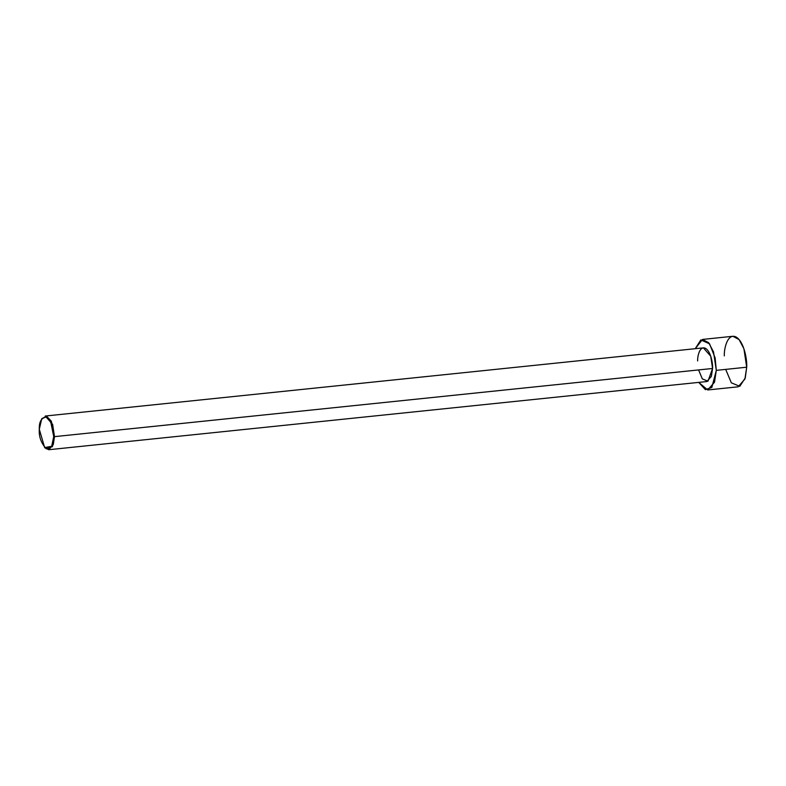 <?xml version="1.0" encoding="UTF-8"?>
<svg xmlns="http://www.w3.org/2000/svg" width="786" height="786" viewBox="0 0 786 786"><rect width="100%" height="100%" fill="white"/><g stroke="black" fill="none" stroke-linecap="round" stroke-linejoin="round"><path stroke-width="1.18" d="M697.644 360.921C697.418 355.97 699.835 345.693 705.366 348.267C710.888 351.283 712.951 363.82 712.568 368.477L54.489 436.643L712.568 368.477L710.721 356.186L703.362 347.854L45.274 416.03L52.633 424.352L54.489 436.643L53.733 436.574L51.689 446.301L44.645 447.578L39.3 429.274C38.769 436.584 41.098 443.088 46.266 448.806C51.532 448.374 54.028 444.286 53.733 436.574C54.263 429.274 51.935 422.76 46.767 417.042C41.501 417.484 39.005 421.561 39.3 429.274L41.678 418.967L46.001 416.737L50.677 421.62L53.733 436.574L54.489 436.643L51.326 421.178L46.482 416.128L41.855 418.712M724.309 355.891C723.965 348.453 727.6 333.048 735.893 336.899C744.175 341.429 747.26 360.224 746.7 367.209L716.301 370.363L715.132 357.905L709.562 343.826L700.847 339.906L695.237 348.699L702.488 339.434L708.717 342.745L713.521 351.922L716.301 370.363L746.7 367.209L743.92 348.778L739.115 339.601L732.886 336.28L702.488 339.434M707.724 389.964L698.734 382.389L705.386 389.64L711.841 387.439L716.301 370.363L714.523 382.183L707.724 389.964L738.123 386.82L744.922 379.039L746.7 367.209L745.266 377.909L739.793 386.329L731.344 382.831L725.704 369.391M48.771 449.72L44.861 447.794L52.377 446.713L54.489 436.643L53.301 444.532L48.771 449.72L706.85 381.544L711.389 376.356L712.568 368.477L707.97 381.22L702.33 378.881L698.577 369.921M41.678 418.967L42.022 418.437"/></g></svg>
